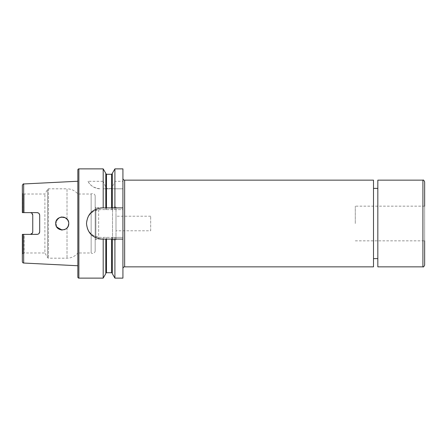 <?xml version="1.0" encoding="UTF-8"?>
<svg xmlns="http://www.w3.org/2000/svg" width="447" height="447" viewBox="0 0 447 447"><rect width="100%" height="100%" fill="white"/><g stroke="black" fill="none" stroke-linecap="round" stroke-linejoin="round"><path stroke-width="0.34" stroke-dasharray="2.23 1.68" d="M355.287 223.5L355.287 206.162L355.287 223.5M355.287 240.838L424.65 240.838L424.65 206.162L424.65 265.116M122.925 178.414L122.925 268.586L122.925 178.414M377.832 180.147L377.832 266.853M373.496 223.5L373.496 258.612L373.496 223.5M95.177 196.188L95.177 250.812L95.177 196.188A2.604 2.604 0 0 0 91.143 194.02L77.839 194.02A13.874 13.874 0 0 0 67.011 188.818L67.011 219.086L64.932 217.583M63.217 217.074L62.066 217.002M60.837 217.147L59.842 217.454M56.847 219.857L56.3 220.84M68.452 221.606L68.614 222.26M68.262 221.069L67.681 219.952M57.954 218.605L55.73 223.5L55.858 222.22M56.043 221.516L56.316 220.801M56.83 219.879L61.2 217.08L58.842 217.952M62.256 216.996L63.642 217.153M64.664 217.471L65.15 217.689M67.558 219.768L68.24 221.008M65.212 217.717L66.022 218.214M68.525 221.857L68.737 223.5L68.268 225.925M114.907 168.877L114.907 181.298L122.925 181.298L122.925 209.626L100.385 209.626A13.874 13.874 0 0 0 86.511 223.5A13.874 13.874 0 0 0 100.385 237.374C91.948 236.552 87.327 231.926 86.511 223.5C87.321 215.074 91.948 210.448 100.385 209.626L122.925 209.626L122.925 278.123M77.839 265.753L77.839 181.247L77.839 265.753M95.177 250.812A2.604 2.604 0 0 1 91.143 252.98L91.143 194.02L91.143 252.98L77.839 252.98L77.839 194.02L77.839 252.98A13.874 13.874 0 0 1 67.011 258.182L48.505 258.182A1.039 1.039 0 0 1 47.6 257.662L44.901 252.98L44.901 194.02L44.901 252.98L24.082 252.98L22.786 253.728L22.786 234.373L22.786 253.728A0.866 0.866 0 0 0 22.35 254.483M22.35 234.373L30.156 234.373L24.082 234.373L24.082 252.98L24.082 234.373L23.669 234.373L38.185 234.127M22.786 212.627L22.786 193.272L22.786 212.627L24.082 212.627L22.35 212.627L30.156 212.627L24.082 212.627L24.082 194.02L24.082 212.627L37.09 212.627M67.011 219.086L67.011 188.818L48.505 188.818A1.039 1.039 0 0 0 47.6 189.338L44.901 194.02L24.082 194.02L22.786 193.272L22.35 192.517L22.35 212.627L22.35 185.349M55.73 223.5L58.44 228.78M59.585 229.44L61.306 229.937M64.686 229.523L63.982 229.764M67.402 227.45L67.793 226.869M95.177 206.855A0.693 0.693 0 0 0 95.876 207.548L95.876 237.804L95.876 207.548L98.647 207.548L98.647 239.452L95.876 239.452L95.876 237.804L95.876 239.452A0.693 0.693 0 0 0 95.177 240.145M112.303 273.609L112.303 237.374L100.385 237.374L122.925 237.374L112.303 237.374L112.303 273.419L112.303 239.106M105.799 273.609L105.799 239.106M103.196 237.374L103.196 278.123M114.907 237.374L114.907 278.123M112.303 173.391L112.303 187.332L114.907 181.298M103.196 188.818L122.925 188.818L112.303 188.818L112.303 209.626L112.303 188.818L103.196 188.818L103.196 209.626M114.907 188.818L114.907 209.626M105.799 188.818L105.799 209.626L105.799 188.818M112.303 207.894L112.303 187.332M122.925 168.877L122.925 181.298M103.196 168.877L103.196 181.298L105.799 187.6L106.492 188.567L111.61 188.567L112.303 187.6M88.048 181.298A13.874 13.874 0 0 0 100.385 188.818C94.032 188.058 89.92 185.55 88.048 181.298L103.196 181.298M105.799 173.391L105.799 187.332M105.799 207.894L105.799 187.6M373.496 180.147L373.496 266.853M98.647 239.452L98.647 207.548M68.357 225.69L67.709 227.003M62.435 229.998L62.016 229.998M56.847 227.137L55.83 224.651M39.688 231.769L39.688 215.23L38.554 213.079M30.156 234.373L32.564 232.753M32.754 231.769L32.754 215.23L30.988 212.766M68.262 225.936L67.648 227.098M66.899 228.031L65.849 228.903M65.463 229.143L61.977 229.998M60.976 229.881L59.758 229.512M58.808 229.026L56.847 227.149M56.227 225.992L55.858 224.768M77.839 169.916L77.839 277.084M122.925 207.894L102.117 207.894M100.569 207.972A15.606 15.606 0 0 0 99.061 238.804M102.117 239.106L122.925 239.106M150.673 230.781L150.673 216.219L150.673 230.781L115.991 230.781L115.991 216.219L115.991 230.781M150.673 216.219L115.991 216.219M115.991 239.972L115.991 207.028L115.991 239.972L112.521 239.972L112.521 207.028L112.521 239.972M115.991 207.028L112.521 207.028M124.657 266.853L124.657 180.147M422.918 180.147L422.918 266.853M47.6 189.338L47.6 257.662L47.6 189.338M48.505 188.818L48.505 258.182L48.505 188.818M67.011 227.914L67.011 258.182L67.011 227.914M23.669 234.373L23.669 263.037M111.61 237.374L111.61 272.726M106.492 237.374L106.492 272.726M106.492 188.818L106.492 209.626M111.61 188.818L111.61 209.626M78.879 168.877L78.879 278.123M106.492 174.274L106.492 188.567M111.61 174.274L111.61 188.567M23.669 183.963L23.669 212.627M424.65 206.162L355.287 206.162"/><path stroke-width="0.67" d="M424.65 206.162L424.65 181.884L424.65 206.162M124.657 180.147L124.657 266.853L373.496 266.853L373.496 180.147L124.657 180.147A1.732 1.732 0 0 1 122.925 178.414M124.657 266.853A1.732 1.732 0 0 0 122.925 268.586M422.918 180.147L422.918 266.853L377.832 266.853L377.832 180.147L422.918 180.147C423.326 179.7 423.907 180.275 424.65 181.884M422.918 266.853C423.326 267.3 423.907 266.725 424.65 265.116L424.65 240.838M64.932 217.583L63.217 217.074M62.066 217.002L60.837 217.147M59.842 217.454L57.831 218.712M57.568 218.969L56.847 219.857M56.3 220.84L55.73 223.5C55.344 231.904 69.151 231.876 68.737 223.5C69.151 215.124 55.35 215.096 55.73 223.5L55.83 224.651M68.614 222.26L68.262 221.069M67.681 219.952L68.525 221.857M55.858 222.22L56.043 221.516M56.316 220.801L56.83 219.879M65.212 217.717L61.2 217.08L62.256 216.996M63.642 217.153L64.664 217.471M65.15 217.689L67.558 219.768M68.24 221.008L68.452 221.606M57.954 218.605L58.842 217.952M66.022 218.214L67.011 219.086M78.879 168.877A1.039 1.039 0 0 0 77.839 169.916L77.839 277.084A1.039 1.039 0 0 0 78.879 278.123L78.879 168.877L103.196 168.877L103.196 207.894L105.799 207.894L105.799 173.391L103.196 168.877M22.35 261.651L22.35 234.373L22.35 254.483L22.35 234.373L24.082 234.373L22.35 234.373L22.35 261.651A1.386 1.386 0 0 0 23.669 263.037L77.839 265.753M38.554 213.079L37.09 212.627L23.669 212.627L23.669 183.963L77.839 181.247M37.09 212.627C38.682 212.789 39.548 213.66 39.688 215.23L39.688 231.769C39.554 233.34 38.682 234.206 37.09 234.373L22.35 234.373M30.988 212.766L30.156 212.627C31.759 212.806 32.625 213.672 32.754 215.23L32.754 231.769C32.631 233.323 31.759 234.194 30.156 234.373M58.44 228.78L59.585 229.44M61.306 229.937L62.435 229.998M63.982 229.764L65.715 228.993M67.709 227.003L67.402 227.45M67.793 226.869L68.268 225.925M68.262 225.936L68.737 223.5L68.357 225.69M105.799 207.894L122.925 207.894L122.925 278.123L114.907 278.123L112.303 273.609L112.303 239.106L102.117 239.106C92.635 238.184 87.433 232.988 86.511 223.517C87.416 214.024 92.618 208.816 102.117 207.894L103.196 207.894M105.799 273.419A0.693 0.693 0 0 1 106.492 272.726L111.61 272.726A0.693 0.693 0 0 1 112.303 273.419M105.799 239.106L105.799 273.609L103.196 278.123L78.879 278.123M103.196 278.123L103.196 239.106M112.303 207.894L112.303 173.391L114.907 168.877L114.907 207.894M114.907 278.123L114.907 239.106L112.303 239.106M122.925 207.894L122.925 168.877L114.907 168.877M122.925 239.106L114.907 239.106M65.631 229.048L64.686 229.523M62.016 229.998L56.847 227.137M38.185 234.127L38.945 233.597M39.04 233.49L39.688 231.769M22.35 192.517L22.35 212.627L22.786 212.627M23.669 212.627L22.35 212.627L22.35 185.349C23.032 184.052 23.473 183.588 23.669 183.963M32.564 232.753L32.754 231.769M67.648 227.098L66.899 228.031M65.849 228.903L65.463 229.143M61.977 229.998L60.976 229.881M59.758 229.512L58.808 229.026M56.847 227.149L56.227 225.992M55.858 224.768L55.73 223.5M102.117 207.894A15.606 15.606 0 0 0 100.569 207.972M99.061 238.804A15.606 15.606 0 0 0 102.117 239.106M23.669 263.037L23.669 234.373M111.61 272.726L111.61 239.106M106.492 272.726L106.492 239.106M106.492 207.894L106.492 174.274L105.799 173.581M111.61 207.894L111.61 174.274L106.492 174.274M377.832 258.612L373.496 258.612M111.61 174.274L112.303 173.581M377.832 188.388L373.496 188.388"/></g></svg>
